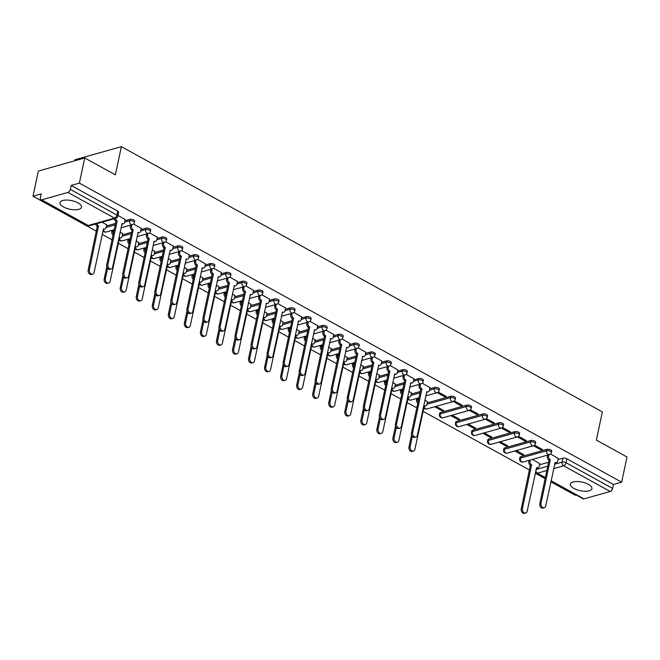 <?xml version="1.0" encoding="UTF-8"?>
<svg xmlns="http://www.w3.org/2000/svg" width="660" height="660" viewBox="0 0 660 660"><rect width="100%" height="100%" fill="white"/><g stroke="black" fill="none" stroke-linecap="round" stroke-linejoin="round"><path stroke-width="0.99" d="M63.517 206.959A11.005 4.397 -168 0 0 74.72 209.789A11.005 4.397 -168 0 0 81.518 207.207A11.005 4.397 -168 0 0 77.987 202.876A11.005 4.397 -168 0 0 66.792 200.046A11.005 4.397 -168 0 0 59.994 202.628A11.005 4.397 -168 0 0 63.517 206.959M573.919 488.433A11.005 4.397 -168 0 0 585.123 491.255A11.005 4.397 -168 0 0 591.913 488.672A11.005 4.397 -168 0 0 588.39 484.341A11.005 4.397 -168 0 0 577.187 481.519A11.005 4.397 -168 0 0 570.389 484.102A11.005 4.397 -168 0 0 573.919 488.433M134.689 221.092A2.821 1.13 -168 0 0 133.782 219.978A2.821 1.13 -168 0 0 129.871 219.367L129.575 220.762A2.821 1.13 12 0 1 133.493 221.372A2.821 1.13 12 0 1 134.392 222.478L134.689 221.092M150.727 229.936A2.821 1.13 -168 0 0 149.828 228.822A2.821 1.13 -168 0 0 145.918 228.212L145.621 229.606A2.821 1.13 12 0 1 149.531 230.216A2.821 1.13 12 0 1 150.43 231.322L150.727 229.936M166.774 238.78A2.821 1.13 -168 0 0 165.866 237.666A2.821 1.13 -168 0 0 161.956 237.055L161.659 238.45A2.821 1.13 12 0 1 165.569 239.06A2.821 1.13 12 0 1 166.477 240.174L166.774 238.78M182.812 247.624A2.821 1.13 -168 0 0 181.904 246.518A2.821 1.13 -168 0 0 177.994 245.908L177.697 247.294A2.821 1.13 12 0 1 181.607 247.904A2.821 1.13 12 0 1 182.515 249.018L182.812 247.624M198.85 256.468A2.821 1.13 -168 0 0 197.942 255.362A2.821 1.13 -168 0 0 194.032 254.752L193.735 256.138A2.821 1.13 12 0 1 197.654 256.748A2.821 1.13 12 0 1 198.553 257.862L198.85 256.468M214.888 265.32A2.821 1.13 -168 0 0 213.988 264.206A2.821 1.13 -168 0 0 210.078 263.596L209.781 264.99A2.821 1.13 12 0 1 213.691 265.601A2.821 1.13 12 0 1 214.591 266.706L214.888 265.32M230.926 274.164A2.821 1.13 -168 0 0 230.026 273.05A2.821 1.13 -168 0 0 226.116 272.44L225.819 273.834A2.821 1.13 12 0 1 229.729 274.445A2.821 1.13 12 0 1 230.637 275.55L230.926 274.164M246.972 283.008A2.821 1.13 -168 0 0 246.064 281.894A2.821 1.13 -168 0 0 242.154 281.284L241.857 282.678A2.821 1.13 12 0 1 245.767 283.288A2.821 1.13 12 0 1 246.675 284.402L246.972 283.008M263.01 291.852A2.821 1.13 -168 0 0 262.102 290.746A2.821 1.13 -168 0 0 258.192 290.136L257.895 291.522A2.821 1.13 12 0 1 261.805 292.132A2.821 1.13 12 0 1 262.713 293.246L263.01 291.852M279.048 300.696A2.821 1.13 -168 0 0 278.149 299.59A2.821 1.13 -168 0 0 274.23 298.98L273.941 300.366A2.821 1.13 12 0 1 277.852 300.976A2.821 1.13 12 0 1 278.751 302.09L279.048 300.696M295.086 309.54A2.821 1.13 -168 0 0 294.187 308.435A2.821 1.13 -168 0 0 290.276 307.824L289.979 309.218A2.821 1.13 12 0 1 293.89 309.829A2.821 1.13 12 0 1 294.797 310.934L295.086 309.54M311.132 318.392A2.821 1.13 -168 0 0 310.225 317.278A2.821 1.13 -168 0 0 306.314 316.668L306.017 318.062A2.821 1.13 12 0 1 309.928 318.673A2.821 1.13 12 0 1 310.835 319.778L311.132 318.392M327.17 327.236A2.821 1.13 -168 0 0 326.263 326.123A2.821 1.13 -168 0 0 322.352 325.512L322.055 326.906A2.821 1.13 12 0 1 325.966 327.517A2.821 1.13 12 0 1 326.873 328.622L327.17 327.236M343.208 336.08A2.821 1.13 -168 0 0 342.309 334.966A2.821 1.13 -168 0 0 338.39 334.356L338.101 335.75A2.821 1.13 12 0 1 342.012 336.361A2.821 1.13 12 0 1 342.911 337.474L343.208 336.08M359.246 344.924A2.821 1.13 -168 0 0 358.347 343.819A2.821 1.13 -168 0 0 354.436 343.208L354.139 344.594A2.821 1.13 12 0 1 358.05 345.205A2.821 1.13 12 0 1 358.957 346.318L359.246 344.924M375.292 353.768A2.821 1.13 -168 0 0 374.385 352.663A2.821 1.13 -168 0 0 370.474 352.052L370.177 353.438A2.821 1.13 12 0 1 374.088 354.049A2.821 1.13 12 0 1 374.995 355.162L375.292 353.768M391.33 362.62A2.821 1.13 -168 0 0 390.423 361.507A2.821 1.13 -168 0 0 386.512 360.896L386.215 362.29A2.821 1.13 12 0 1 390.126 362.901A2.821 1.13 12 0 1 391.034 364.007L391.33 362.62M407.368 371.464A2.821 1.13 -168 0 0 406.461 370.351A2.821 1.13 -168 0 0 402.55 369.74L402.253 371.135A2.821 1.13 12 0 1 406.172 371.745A2.821 1.13 12 0 1 407.072 372.85L407.368 371.464M423.406 380.308A2.821 1.13 -168 0 0 422.507 379.195A2.821 1.13 -168 0 0 418.597 378.584L418.3 379.978A2.821 1.13 12 0 1 422.21 380.589A2.821 1.13 12 0 1 423.109 381.703L423.406 380.308M439.453 389.152A2.821 1.13 -168 0 0 438.545 388.047A2.821 1.13 -168 0 0 434.635 387.436L434.338 388.822A2.821 1.13 12 0 1 438.248 389.433A2.821 1.13 12 0 1 439.156 390.547L439.453 389.152M455.491 397.996A2.821 1.13 -168 0 0 454.583 396.891A2.821 1.13 -168 0 0 450.673 396.28L450.376 397.666A2.821 1.13 12 0 1 454.286 398.277A2.821 1.13 12 0 1 455.194 399.391L455.491 397.996M471.529 406.849A2.821 1.13 -168 0 0 470.621 405.735A2.821 1.13 -168 0 0 466.711 405.124L466.414 406.519A2.821 1.13 12 0 1 470.332 407.129A2.821 1.13 12 0 1 471.232 408.235L471.529 406.849M487.567 415.693A2.821 1.13 -168 0 0 486.667 414.579A2.821 1.13 -168 0 0 482.749 413.968L482.46 415.363A2.821 1.13 12 0 1 486.37 415.973A2.821 1.13 12 0 1 487.27 417.079L487.567 415.693M503.605 424.537A2.821 1.13 -168 0 0 502.705 423.423A2.821 1.13 -168 0 0 498.795 422.812L498.498 424.207A2.821 1.13 12 0 1 502.409 424.817A2.821 1.13 12 0 1 503.316 425.931L503.605 424.537M519.651 433.381A2.821 1.13 -168 0 0 518.743 432.267A2.821 1.13 -168 0 0 514.833 431.665L514.536 433.051A2.821 1.13 12 0 1 518.446 433.661A2.821 1.13 12 0 1 519.354 434.775L519.651 433.381M535.689 442.225A2.821 1.13 -168 0 0 534.781 441.119A2.821 1.13 -168 0 0 530.871 440.509L530.574 441.895A2.821 1.13 12 0 1 534.485 442.505A2.821 1.13 12 0 1 535.392 443.619L535.689 442.225M551.727 451.069A2.821 1.13 -168 0 0 550.828 449.963A2.821 1.13 -168 0 0 546.909 449.353L546.62 450.747A2.821 1.13 12 0 1 550.531 451.349A2.821 1.13 12 0 1 551.43 452.463L551.727 451.069M84.727 157.963L115.368 174.859L121.366 146.652L602.357 411.906L596.36 440.113L627 457.009L621.654 482.171L79.373 183.125L84.727 157.963L38.346 171.055L33 196.226L96.434 231.206M102.176 234.374L112.035 239.811M118.214 243.218L128.081 248.663M134.252 252.062L144.119 257.507M150.298 260.914L160.157 266.351M166.337 269.759L176.195 275.195M182.374 278.602L192.242 284.039M198.412 287.447L208.279 292.891M214.459 296.29L224.317 301.736M230.497 305.143L240.355 310.579M246.535 313.987L256.402 319.423M262.573 322.831L272.44 328.267M278.611 331.675L288.478 337.111M294.657 340.519L304.516 345.964M310.695 349.363L320.554 354.808M326.733 358.215L336.6 363.652M342.771 367.059L352.638 372.496M358.817 375.903L368.676 381.34M374.855 384.747L384.714 390.192M390.893 393.591L400.76 399.036M406.931 402.443L416.798 407.88M422.978 411.287L529.51 470.035M535.252 473.204L545.119 478.64M550.861 481.808L575.272 495.272L576.221 495.008M74.77 160.768L74.984 159.753L121.366 146.652M33 196.226L41.209 193.908L40.375 197.827A2.821 1.567 -61.1 0 0 40.87 199.774A2.821 1.567 -61.1 0 0 41.695 199.831L67.939 192.423A2.821 1.567 -61.1 0 0 70.331 189.37L116.911 215.053A2.821 1.13 12 0 1 117.818 216.166L118.651 212.239A2.821 1.13 12 0 0 117.744 211.134L116.911 215.053A2.821 1.567 -61.1 0 1 114.518 218.105L67.939 192.423M79.373 183.125L71.165 185.444L70.331 189.37M539.509 464.821L548.6 462.247M558.055 459.583L562.955 458.197L562.122 462.115A2.821 1.13 12 0 1 566.033 462.726L612.612 488.416A2.821 1.567 118.9 0 1 610.211 491.469L583.968 498.886A2.821 1.567 118.9 0 1 583.143 498.82L551.009 481.107M612.612 488.416L613.445 484.489L621.654 482.171M514.915 450.97L522.481 455.136L522.703 454.096M522.481 455.136L523.875 454.748L516.31 450.574M533.47 445.731L541.027 449.897L541.249 448.858M541.027 449.897L542.421 449.501L534.509 445.137M498.877 442.117L506.443 446.292L506.657 445.252M506.443 446.292L507.829 445.896L500.272 441.73M517.423 436.879L524.989 441.053L525.212 440.014M524.989 441.053L526.383 440.657L518.471 436.293M482.839 433.273L490.396 437.448L490.619 436.409M490.396 437.448L491.791 437.052L484.226 432.886M501.385 428.035L508.951 432.209L509.173 431.17M508.951 432.209L510.345 431.813L502.425 427.449M466.793 424.43L474.358 428.604L474.581 427.564M474.358 428.604L475.753 428.208L468.188 424.034M485.347 419.191L492.913 423.365L493.135 422.326M492.913 423.365L494.299 422.969L486.387 418.605M450.755 415.585L458.32 419.752L458.543 418.721M458.32 419.752L459.715 419.364L452.149 415.189M469.31 410.347L476.875 414.513L477.089 413.482M476.875 414.513L478.261 414.125L470.349 409.761M434.717 406.741L442.282 410.908L442.497 409.868M442.282 410.908L443.668 410.52L436.111 406.346M453.263 401.503L460.829 405.669L461.051 404.629M460.829 405.669L462.223 405.281L454.311 400.909M427.482 401.717L424.858 400.141M437.225 392.65L444.79 396.825L445.013 395.786M444.79 396.825L446.185 396.429L438.265 392.065M411.436 392.873L408.82 391.298M429.99 387.626L422.227 383.221M395.398 384.021L392.782 382.453M413.952 378.782L406.189 374.377M379.36 375.177L376.736 373.609M397.906 369.938L390.151 365.533M363.322 366.333L360.698 364.757M381.868 361.094L374.104 356.689M347.275 357.489L344.66 355.913M365.83 352.25L358.066 347.837M331.237 348.645L328.622 347.069M349.792 343.406L342.028 338.992M315.2 339.793L312.576 338.225M333.745 334.554L325.99 330.149M299.161 330.949L296.538 329.381M317.707 325.71L309.944 321.304M283.115 322.105L280.5 320.529M301.67 316.866L293.906 312.46M267.077 313.261L264.462 311.685M285.632 308.022L277.868 303.608M251.039 304.417L248.424 302.841M269.593 299.178L261.83 294.764M235.001 295.573L232.378 293.997M253.547 290.326L245.792 285.92M218.955 286.721L216.34 285.153M237.509 281.482L229.746 277.076M202.917 277.876L200.302 276.309M221.471 272.638L213.708 268.232M186.879 269.033L184.264 267.457M205.433 263.794L197.67 259.388M170.841 260.188L168.218 258.613M189.387 254.95L181.632 250.536M154.803 251.345L152.179 249.769M173.349 246.106L165.586 241.692M138.757 242.492L136.142 240.925M157.311 237.253L149.548 232.848M122.719 233.648L120.103 232.081M141.273 228.41L133.51 224.004M106.681 224.804L102.118 222.164M125.227 219.565L117.975 215.432M106.425 225.992L115.525 223.418M124.979 220.753L129.871 219.367M122.471 234.836L131.563 232.27M141.017 229.597L145.918 228.212M138.509 243.68L147.601 241.114M157.055 238.441L161.956 237.055M154.547 252.524L163.647 249.959M173.101 247.285L177.994 245.908M170.585 261.376L179.685 258.802M189.139 256.129L194.032 254.752M186.623 270.221L195.723 267.647M205.177 264.982L210.078 263.596M202.669 279.064L211.761 276.49M221.215 273.826L226.116 272.44M218.708 287.909L227.799 285.343M237.253 282.67L242.154 281.284M234.745 296.752L243.845 294.187M253.3 291.514L258.192 290.136M250.784 305.596L259.883 303.031M269.338 300.358L274.23 298.98M266.83 314.449L275.921 311.875M285.376 309.21L290.276 307.824M282.868 323.293L291.959 320.719M301.414 318.054L306.314 316.668M298.906 332.137L308.005 329.571M317.46 326.898L322.352 325.512M314.944 340.981L324.043 338.415M333.498 335.742L338.39 334.356M330.99 349.825L340.082 347.259M349.536 344.586L354.436 343.208M347.028 358.677L356.12 356.103M365.574 353.43L370.474 352.052M363.066 367.521L372.166 364.947M381.62 362.282L386.512 360.896M379.104 376.365L388.204 373.799M397.658 371.126L402.55 369.74M395.142 385.209L404.242 382.643M413.696 379.97L418.597 378.584M411.188 394.053L420.28 391.487M429.734 388.814L434.635 387.436M427.226 402.897L450.673 396.28M440.459 412.541L440.17 413.927A2.821 1.13 12 0 0 439.461 414.48L439.758 413.086A2.821 1.13 -168 0 1 440.459 412.541L466.711 405.124M456.505 421.385L456.209 422.771A2.821 1.13 12 0 0 455.507 423.324L455.804 421.93A2.821 1.13 -168 0 1 456.505 421.385L482.749 413.968M472.543 430.229L472.246 431.623A2.821 1.13 12 0 0 471.545 432.168L471.842 430.774A2.821 1.13 -168 0 1 472.543 430.229L498.795 422.812M488.582 439.073L488.284 440.467A2.821 1.13 12 0 0 487.583 441.012L487.88 439.626A2.821 1.13 -168 0 1 488.582 439.073L514.833 431.665M504.619 447.917L504.331 449.311A2.821 1.13 12 0 0 503.621 449.856L503.918 448.47A2.821 1.13 -168 0 1 504.619 447.917L530.871 440.509M520.666 456.769L520.369 458.156A2.821 1.13 12 0 0 519.667 458.708L519.956 457.314A2.821 1.13 -168 0 1 520.666 456.769L546.909 449.353M539.756 463.633L532.348 459.418M558.31 458.395L550.547 453.989M71.165 185.444L117.744 211.134M613.445 484.489L566.866 458.807A2.821 1.13 -168 0 0 562.955 458.197M548.856 454.757L548.6 455.961A2.821 2.062 74.2 0 0 550.118 459.624L548.914 459.962A2.821 2.062 -105.8 0 1 547.396 456.299L547.652 455.095M550.275 459.707L541.002 503.341A3.242 2.368 74.2 0 0 541.736 506.641A3.242 2.368 74.2 0 0 544.244 507.771A3.242 2.368 74.2 0 0 545.729 505.948L555.159 462.404A2.821 2.062 74.2 0 0 556.462 462.586L555.258 462.924A2.821 2.062 -105.8 0 1 554.862 462.982M544.244 507.771L543.04 508.109A3.242 2.368 -105.8 0 1 540.532 506.979A3.242 2.368 -105.8 0 1 539.797 503.679L549.07 460.045M556.462 462.586A2.821 2.062 74.2 0 0 557.749 461.002L558.335 458.279M530.31 459.995L530.054 461.2A2.821 2.062 74.2 0 0 531.572 464.863L522.448 508.579A3.242 2.368 74.2 0 0 523.19 511.88A3.242 2.368 74.2 0 0 525.698 513.01A3.242 2.368 74.2 0 0 527.183 511.186L536.605 467.643A2.821 2.062 74.2 0 0 537.916 467.824A2.821 2.062 74.2 0 0 539.203 466.24L539.781 463.518M537.916 467.824L536.704 468.163A2.821 2.062 -105.8 0 1 536.316 468.22M525.698 513.01L524.494 513.348A3.242 2.368 -105.8 0 1 521.977 512.218A3.242 2.368 -105.8 0 1 521.243 508.918L530.368 465.201A2.821 2.062 -105.8 0 1 528.85 461.538L530.054 461.2M529.097 460.334L528.85 461.538M530.516 465.284L531.721 464.945M420.536 383.996L420.28 385.192A2.821 2.062 74.2 0 0 421.798 388.855L420.593 389.202A2.821 2.062 -105.8 0 1 419.075 385.531L419.331 384.334M421.954 388.946L412.682 432.581A3.242 2.368 74.2 0 0 413.416 435.88A3.242 2.368 74.2 0 0 415.924 437.002A3.242 2.368 74.2 0 0 417.409 435.188L426.838 391.636A2.821 2.062 74.2 0 0 428.142 391.825L426.938 392.164A2.821 2.062 -105.8 0 1 426.541 392.221M415.924 437.002L414.719 437.341A3.242 2.368 -105.8 0 1 412.211 436.219A3.242 2.368 -105.8 0 1 411.477 432.919L420.75 389.284M428.142 391.825A2.821 2.062 74.2 0 0 429.437 390.241L434.338 388.822A2.821 2.062 74.2 0 0 435.856 392.486A2.821 2.062 -105.8 0 0 437.159 392.675A2.821 2.821 0 0 0 439.156 390.547M430.015 387.519L429.437 390.241M404.498 375.144L404.242 376.349A2.821 2.062 74.2 0 0 405.76 380.011L404.555 380.35A2.821 2.062 -105.8 0 1 403.037 376.687L403.293 375.49M405.916 380.094L396.643 423.728A3.242 2.368 74.2 0 0 397.378 427.028A3.242 2.368 74.2 0 0 399.886 428.159A3.242 2.368 74.2 0 0 401.371 426.343L410.8 382.792A2.821 2.062 74.2 0 0 412.104 382.973L410.899 383.32A2.821 2.062 -105.8 0 1 410.503 383.377M399.886 428.159L398.681 428.497A3.242 2.368 -105.8 0 1 396.173 427.375A3.242 2.368 -105.8 0 1 395.439 424.075L404.712 380.44M412.104 382.973A2.821 2.062 74.2 0 0 413.391 381.397L413.977 378.667M388.459 366.3L388.204 367.504A2.821 2.062 74.2 0 0 389.722 371.167L388.517 371.506A2.821 2.062 -105.8 0 1 386.999 367.843L387.255 366.638M389.878 371.25L380.597 414.884A3.242 2.368 74.2 0 0 381.34 418.184A3.242 2.368 74.2 0 0 383.848 419.314A3.242 2.368 74.2 0 0 385.333 417.491L394.762 373.948A2.821 2.062 74.2 0 0 396.066 374.129L394.861 374.467A2.821 2.062 -105.8 0 1 394.465 374.525M383.848 419.314L382.643 419.653A3.242 2.368 -105.8 0 1 380.135 418.531A3.242 2.368 -105.8 0 1 379.393 415.231L388.674 371.588M396.066 374.129A2.821 2.062 74.2 0 0 397.353 372.553L397.93 369.823M372.421 357.456L372.166 358.661A2.821 2.062 74.2 0 0 373.684 362.323L372.479 362.662A2.821 2.062 -105.8 0 1 370.961 358.999L371.209 357.794M373.832 362.406L364.559 406.04A3.242 2.368 74.2 0 0 365.302 409.34A3.242 2.368 74.2 0 0 367.81 410.471A3.242 2.368 74.2 0 0 369.295 408.647L378.716 365.096A2.821 2.062 74.2 0 0 380.028 365.285L378.815 365.623A2.821 2.062 -105.8 0 1 378.427 365.681M367.81 410.471L366.605 410.809A3.242 2.368 -105.8 0 1 364.089 409.678A3.242 2.368 -105.8 0 1 363.355 406.378L372.628 362.744M380.028 365.285A2.821 2.062 74.2 0 0 381.315 363.701L381.892 360.979M356.375 348.612L356.12 349.808A2.821 2.062 74.2 0 0 357.646 353.479L356.433 353.818A2.821 2.062 -105.8 0 1 354.915 350.155L355.171 348.95M357.794 353.562L348.521 397.196A3.242 2.368 74.2 0 0 349.255 400.496A3.242 2.368 74.2 0 0 351.772 401.618A3.242 2.368 74.2 0 0 353.248 399.803L362.678 356.251A2.821 2.062 74.2 0 0 363.982 356.441L362.777 356.779A2.821 2.062 -105.8 0 1 362.381 356.837M351.772 401.618L350.559 401.965A3.242 2.368 -105.8 0 1 348.051 400.834A3.242 2.368 -105.8 0 1 347.317 397.534L356.59 353.9M363.982 356.441A2.821 2.062 74.2 0 0 365.277 354.857L365.854 352.135M340.337 339.768L340.082 340.964A2.821 2.062 74.2 0 0 341.599 344.627L340.395 344.974A2.821 2.062 -105.8 0 1 338.877 341.311L339.133 340.106M341.756 344.718L332.483 388.352A3.242 2.368 74.2 0 0 333.217 391.652A3.242 2.368 74.2 0 0 335.725 392.774A3.242 2.368 74.2 0 0 337.21 390.959L346.64 347.408A2.821 2.062 74.2 0 0 347.944 347.597L346.739 347.935A2.821 2.062 -105.8 0 1 346.343 347.993M335.725 392.774L334.521 393.121A3.242 2.368 -105.8 0 1 332.013 391.99A3.242 2.368 -105.8 0 1 331.279 388.69L340.552 345.056M347.944 347.597A2.821 2.062 74.2 0 0 349.231 346.013L349.816 343.291M324.299 330.916L324.043 332.12A2.821 2.062 74.2 0 0 325.561 335.783L324.357 336.121A2.821 2.062 -105.8 0 1 322.839 332.459L323.095 331.262M325.718 335.866L316.445 379.508A3.242 2.368 74.2 0 0 317.179 382.8A3.242 2.368 74.2 0 0 319.688 383.93A3.242 2.368 74.2 0 0 321.173 382.115L330.602 338.563A2.821 2.062 74.2 0 0 331.906 338.745L330.701 339.091A2.821 2.062 -105.8 0 1 330.305 339.149M319.688 383.93L318.483 384.268A3.242 2.368 -105.8 0 1 315.975 383.147A3.242 2.368 -105.8 0 1 315.233 379.846L324.514 336.212M331.906 338.745A2.821 2.062 74.2 0 0 333.193 337.169L333.77 334.438M308.261 322.072L308.005 323.276A2.821 2.062 74.2 0 0 309.524 326.939L308.319 327.277A2.821 2.062 -105.8 0 1 306.801 323.614L307.057 322.418M309.68 327.022L300.399 370.656A3.242 2.368 74.2 0 0 301.141 373.956A3.242 2.368 74.2 0 0 303.649 375.086A3.242 2.368 74.2 0 0 305.135 373.271L314.564 329.719A2.821 2.062 74.2 0 0 315.868 329.901L314.655 330.248A2.821 2.062 -105.8 0 1 314.267 330.297M303.649 375.086L302.445 375.424A3.242 2.368 -105.8 0 1 299.929 374.302A3.242 2.368 -105.8 0 1 299.195 371.002L308.467 327.368M315.868 329.901A2.821 2.062 74.2 0 0 317.155 328.325L322.055 326.906A2.821 2.062 74.2 0 0 323.573 330.569A2.821 2.062 -105.8 0 0 324.885 330.751A2.821 2.821 0 0 0 326.873 328.622M317.732 325.594L317.155 328.325M292.215 313.228L291.967 314.432A2.821 2.062 74.2 0 0 293.486 318.095L292.273 318.433A2.821 2.062 -105.8 0 1 290.755 314.771L291.01 313.566M293.634 318.178L284.361 361.812A3.242 2.368 74.2 0 0 285.095 365.112A3.242 2.368 74.2 0 0 287.611 366.242A3.242 2.368 74.2 0 0 289.088 364.419L298.518 320.875A2.821 2.062 74.2 0 0 299.822 321.057L298.617 321.395A2.821 2.062 -105.8 0 1 298.221 321.453M287.611 366.242L286.399 366.58A3.242 2.368 -105.8 0 1 283.891 365.45A3.242 2.368 -105.8 0 1 283.156 362.15L292.429 318.516M299.822 321.057A2.821 2.062 74.2 0 0 301.117 319.473L301.694 316.75M276.177 304.384L275.921 305.588A2.821 2.062 74.2 0 0 277.439 309.251L276.235 309.589A2.821 2.062 -105.8 0 1 274.717 305.926L274.972 304.722M277.596 309.334L268.323 352.968A3.242 2.368 74.2 0 0 269.057 356.268A3.242 2.368 74.2 0 0 271.565 357.398A3.242 2.368 74.2 0 0 273.05 355.575L282.48 312.023A2.821 2.062 74.2 0 0 283.784 312.213L282.579 312.551A2.821 2.062 -105.8 0 1 282.183 312.609M271.565 357.398L270.361 357.736A3.242 2.368 -105.8 0 1 267.853 356.606A3.242 2.368 -105.8 0 1 267.118 353.306L276.391 309.672M283.784 312.213A2.821 2.062 74.2 0 0 285.07 310.629L289.979 309.218A2.821 2.062 74.2 0 0 291.497 312.881A2.821 2.062 -105.8 0 0 292.801 313.063A2.821 2.821 0 0 0 294.797 310.934M285.656 307.906L285.07 310.629M260.139 295.54L259.883 296.736A2.821 2.062 74.2 0 0 261.401 300.399L260.197 300.745A2.821 2.062 -105.8 0 1 258.679 297.082L258.935 295.878M261.558 300.49L252.285 344.124A3.242 2.368 74.2 0 0 253.019 347.424A3.242 2.368 74.2 0 0 255.527 348.546A3.242 2.368 74.2 0 0 257.012 346.731L266.442 303.179A2.821 2.062 74.2 0 0 267.745 303.369L266.541 303.707A2.821 2.062 -105.8 0 1 266.145 303.765M255.527 348.546L254.323 348.892A3.242 2.368 -105.8 0 1 251.815 347.762A3.242 2.368 -105.8 0 1 251.072 344.462L260.353 300.828M267.745 303.369A2.821 2.062 74.2 0 0 269.033 301.785L269.61 299.062M244.101 286.688L243.845 287.892A2.821 2.062 74.2 0 0 245.363 291.555L244.159 291.901A2.821 2.062 -105.8 0 1 242.641 288.23L242.897 287.034M245.52 291.646L236.239 335.28A3.242 2.368 74.2 0 0 236.981 338.58A3.242 2.368 74.2 0 0 239.489 339.702A3.242 2.368 74.2 0 0 240.974 337.887L250.404 294.335A2.821 2.062 74.2 0 0 251.708 294.517L250.503 294.863A2.821 2.062 -105.8 0 1 250.107 294.921M239.489 339.702L238.285 340.04A3.242 2.368 -105.8 0 1 235.777 338.918A3.242 2.368 -105.8 0 1 235.034 335.618L244.307 291.984M251.708 294.517A2.821 2.062 74.2 0 0 252.995 292.941L253.572 290.218M228.063 277.843L227.807 279.048A2.821 2.062 74.2 0 0 229.325 282.711L228.121 283.049A2.821 2.062 -105.8 0 1 226.595 279.386L226.85 278.19M229.474 282.793L220.201 326.428A3.242 2.368 74.2 0 0 220.935 329.728A3.242 2.368 74.2 0 0 223.451 330.858A3.242 2.368 74.2 0 0 224.928 329.043L234.358 285.491A2.821 2.062 74.2 0 0 235.661 285.673L234.457 286.019A2.821 2.062 -105.8 0 1 234.061 286.069M223.451 330.858L222.247 331.196A3.242 2.368 -105.8 0 1 219.73 330.074A3.242 2.368 -105.8 0 1 218.996 326.774L228.269 283.14M235.661 285.673A2.821 2.062 74.2 0 0 236.957 284.097L237.534 281.366M212.017 269L211.761 270.204A2.821 2.062 74.2 0 0 213.279 273.867L212.075 274.205A2.821 2.062 -105.8 0 1 210.556 270.542L210.812 269.338M213.436 273.95L204.163 317.584A3.242 2.368 74.2 0 0 204.897 320.884A3.242 2.368 74.2 0 0 207.405 322.014A3.242 2.368 74.2 0 0 208.89 320.191L218.32 276.647A2.821 2.062 74.2 0 0 219.623 276.829L218.419 277.167A2.821 2.062 -105.8 0 1 218.023 277.225M207.405 322.014L206.2 322.352A3.242 2.368 -105.8 0 1 203.692 321.222A3.242 2.368 -105.8 0 1 202.958 317.93L212.231 274.288M219.623 276.829A2.821 2.062 74.2 0 0 220.918 275.245L221.496 272.522M412.351 436.4L410.173 446.663A3.242 2.368 74.2 0 0 410.908 449.963A3.242 2.368 74.2 0 0 413.416 451.085A3.242 2.368 74.2 0 0 414.901 449.27L424.331 405.718A2.821 2.062 74.2 0 0 425.634 405.908A2.821 2.062 74.2 0 0 426.921 404.324L427.498 401.602M418.027 398.079L417.772 399.275A2.821 2.062 74.2 0 0 418.118 401.668M425.634 405.908L424.43 406.246A2.821 2.062 -105.8 0 1 424.034 406.304M413.416 451.085L412.211 451.432A3.242 2.368 -105.8 0 1 409.703 450.302A3.242 2.368 -105.8 0 1 408.961 447.002L411.551 434.833M417.813 403.103A2.821 2.062 -105.8 0 1 416.567 399.622L417.772 399.275M416.823 398.417L416.567 399.622M396.313 427.548L394.127 437.819A3.242 2.368 74.2 0 0 394.87 441.119A3.242 2.368 74.2 0 0 397.378 442.241A3.242 2.368 74.2 0 0 398.863 440.426L408.292 396.874A2.821 2.062 74.2 0 0 409.596 397.064A2.821 2.062 74.2 0 0 410.883 395.48L411.46 392.758M401.989 389.235L401.734 390.431A2.821 2.062 74.2 0 0 402.08 392.824M409.596 397.064L408.391 397.402A2.821 2.062 -105.8 0 1 407.995 397.46M397.378 442.241L396.173 442.588A3.242 2.368 -105.8 0 1 393.665 441.457A3.242 2.368 -105.8 0 1 392.923 438.157L395.513 425.989M401.775 394.259A2.821 2.062 -105.8 0 1 400.529 390.778L401.734 390.431M400.785 389.573L400.529 390.778M380.275 418.704L378.089 428.975A3.242 2.368 74.2 0 0 378.823 432.275A3.242 2.368 74.2 0 0 381.34 433.397A3.242 2.368 74.2 0 0 382.816 431.582L392.246 388.03A2.821 2.062 74.2 0 0 393.55 388.212A2.821 2.062 74.2 0 0 394.845 386.636L395.423 383.905M385.951 380.383L385.696 381.587A2.821 2.062 74.2 0 0 386.034 383.98M393.55 388.212L392.345 388.558A2.821 2.062 -105.8 0 1 391.949 388.616M381.34 433.397L380.135 433.736A3.242 2.368 -105.8 0 1 377.619 432.613A3.242 2.368 -105.8 0 1 376.885 429.313L379.475 417.145M385.729 385.415A2.821 2.062 -105.8 0 1 384.483 381.925L385.696 381.587M384.739 380.729L384.483 381.925M364.229 409.86L362.051 420.123A3.242 2.368 74.2 0 0 362.786 423.423A3.242 2.368 74.2 0 0 365.293 424.553A3.242 2.368 74.2 0 0 366.778 422.738L376.208 379.186A2.821 2.062 74.2 0 0 377.512 379.368A2.821 2.062 74.2 0 0 378.807 377.792L379.385 375.061M369.905 371.539L369.649 372.743A2.821 2.062 74.2 0 0 369.996 375.127M377.512 379.368L376.307 379.714A2.821 2.062 -105.8 0 1 375.911 379.764M365.293 424.553L364.089 424.891A3.242 2.368 -105.8 0 1 361.581 423.769A3.242 2.368 -105.8 0 1 360.847 420.469L363.429 408.292M369.691 376.571A2.821 2.062 -105.8 0 1 368.445 373.082L369.649 372.743M368.701 371.885L368.445 373.082M348.191 401.016L346.013 411.279A3.242 2.368 74.2 0 0 346.748 414.579A3.242 2.368 74.2 0 0 349.255 415.709A3.242 2.368 74.2 0 0 350.74 413.886L360.17 370.342A2.821 2.062 74.2 0 0 361.474 370.524A2.821 2.062 74.2 0 0 362.761 368.94L363.346 366.217M353.867 362.695L353.611 363.899A2.821 2.062 74.2 0 0 353.958 366.284M361.474 370.524L360.269 370.862A2.821 2.062 -105.8 0 1 359.873 370.92M349.255 415.709L348.051 416.048A3.242 2.368 -105.8 0 1 345.543 414.917A3.242 2.368 -105.8 0 1 344.8 411.617L347.391 399.448M353.653 367.727A2.821 2.062 -105.8 0 1 352.407 364.237L353.611 363.899M352.663 363.033L352.407 364.237M332.153 392.172L329.967 402.435A3.242 2.368 74.2 0 0 330.709 405.735A3.242 2.368 74.2 0 0 333.217 406.865A3.242 2.368 74.2 0 0 334.702 405.042L344.132 361.49A2.821 2.062 74.2 0 0 345.436 361.68A2.821 2.062 74.2 0 0 346.723 360.096L347.3 357.373M337.829 353.851L337.573 355.055A2.821 2.062 74.2 0 0 337.92 357.439M345.436 361.68L344.231 362.018A2.821 2.062 -105.8 0 1 343.835 362.076M333.217 406.865L332.013 407.203A3.242 2.368 -105.8 0 1 329.505 406.073A3.242 2.368 -105.8 0 1 328.762 402.773L331.353 390.604M337.615 358.875A2.821 2.062 -105.8 0 1 336.369 355.393L337.573 355.055M336.625 354.189L336.369 355.393M316.115 383.32L313.929 393.591A3.242 2.368 74.2 0 0 314.671 396.891A3.242 2.368 74.2 0 0 317.179 398.013A3.242 2.368 74.2 0 0 318.656 396.198L328.086 352.646A2.821 2.062 74.2 0 0 329.398 352.836A2.821 2.062 74.2 0 0 330.685 351.252L331.262 348.529M321.791 345.007L321.536 346.203A2.821 2.062 74.2 0 0 321.882 348.596M329.398 352.836L328.185 353.174A2.821 2.062 -105.8 0 1 327.797 353.232M317.179 398.013L315.975 398.359A3.242 2.368 -105.8 0 1 313.459 397.229A3.242 2.368 -105.8 0 1 312.724 393.929L315.315 381.76M321.568 350.031A2.821 2.062 -105.8 0 1 320.323 346.549L321.536 346.203M320.578 345.345L320.323 346.549M300.069 374.476L297.891 384.747A3.242 2.368 74.2 0 0 298.625 388.047A3.242 2.368 74.2 0 0 301.133 389.169A3.242 2.368 74.2 0 0 302.618 387.354L312.048 343.802A2.821 2.062 74.2 0 0 313.351 343.984A2.821 2.062 74.2 0 0 314.647 342.408L315.224 339.685M305.745 336.163L305.489 337.359A2.821 2.062 74.2 0 0 305.836 339.751M313.351 343.984L312.147 344.33A2.821 2.062 -105.8 0 1 311.751 344.388M301.133 389.169L299.929 389.507A3.242 2.368 -105.8 0 1 297.421 388.385A3.242 2.368 -105.8 0 1 296.686 385.085L299.269 372.916M305.53 341.187A2.821 2.062 -105.8 0 1 304.285 337.697L305.489 337.359M304.54 336.501L304.285 337.697M284.031 365.632L281.853 375.895A3.242 2.368 74.2 0 0 282.587 379.195A3.242 2.368 74.2 0 0 285.095 380.325A3.242 2.368 74.2 0 0 286.58 378.51L296.01 334.958A2.821 2.062 74.2 0 0 297.313 335.14A2.821 2.062 74.2 0 0 298.6 333.564L299.186 330.833M289.707 327.31L289.451 328.515A2.821 2.062 74.2 0 0 289.798 330.908M297.313 335.14L296.109 335.486A2.821 2.062 -105.8 0 1 295.713 335.544M285.095 380.325L283.891 380.663A3.242 2.368 -105.8 0 1 281.383 379.541A3.242 2.368 -105.8 0 1 280.649 376.241L283.231 364.072M289.492 332.343A2.821 2.062 -105.8 0 1 288.247 328.853L289.451 328.515M288.502 327.657L288.247 328.853M267.993 356.788L265.807 367.051A3.242 2.368 74.2 0 0 266.549 370.351A3.242 2.368 74.2 0 0 269.057 371.481A3.242 2.368 74.2 0 0 270.542 369.658L279.972 326.114A2.821 2.062 74.2 0 0 281.275 326.296A2.821 2.062 74.2 0 0 282.562 324.712L283.14 321.989M273.669 318.466L273.413 319.671A2.821 2.062 74.2 0 0 273.76 322.055M281.275 326.296L280.071 326.634A2.821 2.062 -105.8 0 1 279.675 326.692M269.057 371.481L267.853 371.819A3.242 2.368 -105.8 0 1 265.345 370.689A3.242 2.368 -105.8 0 1 264.602 367.397L267.193 355.22M273.454 323.499A2.821 2.062 -105.8 0 1 272.209 320.009L273.413 319.671M272.464 318.805L272.209 320.009M251.955 347.944L249.769 358.207A3.242 2.368 74.2 0 0 250.511 361.507A3.242 2.368 74.2 0 0 253.019 362.637A3.242 2.368 74.2 0 0 254.504 360.814L263.926 317.262A2.821 2.062 74.2 0 0 265.238 317.452A2.821 2.062 74.2 0 0 266.524 315.868L267.102 313.145M257.631 309.623L257.375 310.827A2.821 2.062 74.2 0 0 257.722 313.211M265.238 317.452L264.025 317.79A2.821 2.062 -105.8 0 1 263.637 317.848M253.019 362.637L251.815 362.975A3.242 2.368 -105.8 0 1 249.298 361.845A3.242 2.368 -105.8 0 1 248.564 358.545L251.155 346.376M257.416 314.655A2.821 2.062 -105.8 0 1 256.171 311.165L257.375 310.827M256.426 309.961L256.171 311.165M235.917 339.1L233.731 349.363A3.242 2.368 74.2 0 0 234.465 352.663A3.242 2.368 74.2 0 0 236.981 353.785A3.242 2.368 74.2 0 0 238.458 351.97L247.888 308.418A2.821 2.062 74.2 0 0 249.191 308.608A2.821 2.062 74.2 0 0 250.486 307.024L251.064 304.301M241.585 300.778L241.329 301.975A2.821 2.062 74.2 0 0 241.675 304.367M249.191 308.608L247.987 308.946A2.821 2.062 -105.8 0 1 247.591 309.004M236.981 353.785L235.768 354.131A3.242 2.368 -105.8 0 1 233.261 353.001A3.242 2.368 -105.8 0 1 232.526 349.701L235.108 337.532M241.37 305.803A2.821 2.062 -105.8 0 1 240.124 302.321L241.329 301.975M240.38 301.117L240.124 302.321M219.871 330.248L217.693 340.519A3.242 2.368 74.2 0 0 218.427 343.819A3.242 2.368 74.2 0 0 220.935 344.941A3.242 2.368 74.2 0 0 222.42 343.126L231.85 299.574A2.821 2.062 74.2 0 0 233.153 299.764A2.821 2.062 74.2 0 0 234.44 298.18L235.026 295.457M225.547 291.935L225.291 293.131A2.821 2.062 74.2 0 0 225.637 295.523M233.153 299.764L231.949 300.102A2.821 2.062 -105.8 0 1 231.553 300.16M220.935 344.941L219.73 345.287A3.242 2.368 -105.8 0 1 217.222 344.157A3.242 2.368 -105.8 0 1 216.488 340.857L219.071 328.688M225.332 296.959A2.821 2.062 -105.8 0 1 224.087 293.477L225.291 293.131M224.342 292.273L224.087 293.477M203.833 321.403L201.655 331.675A3.242 2.368 74.2 0 0 202.389 334.966A3.242 2.368 74.2 0 0 204.897 336.097A3.242 2.368 74.2 0 0 206.382 334.282L215.812 290.73A2.821 2.062 74.2 0 0 217.115 290.911A2.821 2.062 74.2 0 0 218.402 289.336L218.98 286.605M209.509 283.082L209.253 284.287A2.821 2.062 74.2 0 0 209.599 286.679M217.115 290.911L215.911 291.258A2.821 2.062 -105.8 0 1 215.515 291.316M204.897 336.097L203.692 336.435A3.242 2.368 -105.8 0 1 201.185 335.313A3.242 2.368 -105.8 0 1 200.442 332.013L203.032 319.844M209.294 288.115A2.821 2.062 -105.8 0 1 208.048 284.625L209.253 284.287M208.304 283.429L208.048 284.625M187.795 312.56L185.608 322.822A3.242 2.368 74.2 0 0 186.351 326.123A3.242 2.368 74.2 0 0 188.859 327.253A3.242 2.368 74.2 0 0 190.344 325.429L199.774 281.886A2.821 2.062 74.2 0 0 201.077 282.067A2.821 2.062 74.2 0 0 202.364 280.492L202.942 277.761M193.471 274.238L193.215 275.443A2.821 2.062 74.2 0 0 193.561 277.827M201.077 282.067L199.864 282.406A2.821 2.062 -105.8 0 1 199.477 282.463M188.859 327.253L187.654 327.591A3.242 2.368 -105.8 0 1 185.146 326.469A3.242 2.368 -105.8 0 1 184.404 323.169L186.994 310.992M193.256 279.271A2.821 2.062 -105.8 0 1 192.011 275.781L193.215 275.443M192.266 274.576L192.011 275.781M195.979 260.155L195.723 261.36A2.821 2.062 74.2 0 0 197.241 265.023L196.036 265.361A2.821 2.062 -105.8 0 1 194.518 261.698L194.774 260.494M197.398 265.105L188.125 308.74A3.242 2.368 74.2 0 0 188.859 312.04A3.242 2.368 74.2 0 0 191.367 313.17A3.242 2.368 74.2 0 0 192.852 311.347L202.282 267.795A2.821 2.062 74.2 0 0 203.585 267.985L202.381 268.323A2.821 2.062 -105.8 0 1 201.985 268.381M191.367 313.17L190.162 313.508A3.242 2.368 -105.8 0 1 187.654 312.378A3.242 2.368 -105.8 0 1 186.92 309.078L196.193 265.444M203.585 267.985A2.821 2.062 74.2 0 0 204.872 266.401L205.458 263.678M171.757 303.715L169.57 313.978A3.242 2.368 74.2 0 0 170.305 317.278A3.242 2.368 74.2 0 0 172.821 318.409A3.242 2.368 74.2 0 0 174.298 316.585L183.727 273.042A2.821 2.062 74.2 0 0 185.031 273.224A2.821 2.062 74.2 0 0 186.326 271.639L186.904 268.917M177.424 265.394L177.177 266.599A2.821 2.062 74.2 0 0 177.515 268.983M185.031 273.224L183.826 273.562A2.821 2.062 -105.8 0 1 183.43 273.62M172.821 318.409L171.608 318.747A3.242 2.368 -105.8 0 1 169.1 317.617A3.242 2.368 -105.8 0 1 168.366 314.317L170.948 302.148M177.21 270.427A2.821 2.062 -105.8 0 1 175.964 266.937L177.177 266.599M176.22 265.733L175.964 266.937M179.941 251.311L179.685 252.508A2.821 2.062 74.2 0 0 181.203 256.171L179.999 256.517A2.821 2.062 -105.8 0 1 178.481 252.854L178.736 251.65M181.36 256.262L172.078 299.896A3.242 2.368 74.2 0 0 172.821 303.196A3.242 2.368 74.2 0 0 175.329 304.318A3.242 2.368 74.2 0 0 176.814 302.503L186.244 258.951A2.821 2.062 74.2 0 0 187.547 259.141L186.343 259.479A2.821 2.062 -105.8 0 1 185.947 259.537M175.329 304.318L174.124 304.664A3.242 2.368 -105.8 0 1 171.617 303.534A3.242 2.368 -105.8 0 1 170.874 300.234L180.155 256.6M187.547 259.141A2.821 2.062 74.2 0 0 188.834 257.557L189.412 254.834M155.71 294.871L153.532 305.135A3.242 2.368 74.2 0 0 154.267 308.435A3.242 2.368 74.2 0 0 156.775 309.557A3.242 2.368 74.2 0 0 158.26 307.741L167.689 264.19A2.821 2.062 74.2 0 0 168.993 264.379A2.821 2.062 74.2 0 0 170.288 262.796L170.866 260.073M161.386 256.55L161.131 257.755A2.821 2.062 74.2 0 0 161.477 260.139M168.993 264.379L167.788 264.718A2.821 2.062 -105.8 0 1 167.392 264.775M156.775 309.557L155.57 309.903A3.242 2.368 -105.8 0 1 153.062 308.773A3.242 2.368 -105.8 0 1 152.328 305.473L154.91 293.304M161.172 261.575A2.821 2.062 -105.8 0 1 159.926 258.093L161.131 257.755M160.182 256.888L159.926 258.093M163.903 242.467L163.647 243.664A2.821 2.062 74.2 0 0 165.165 247.327L163.96 247.673A2.821 2.062 -105.8 0 1 162.434 244.01L162.69 242.806M165.313 247.417L156.04 291.052A3.242 2.368 74.2 0 0 156.783 294.352A3.242 2.368 74.2 0 0 159.291 295.474A3.242 2.368 74.2 0 0 160.776 293.659L170.197 250.107A2.821 2.062 74.2 0 0 171.509 250.297L170.296 250.635A2.821 2.062 -105.8 0 1 169.909 250.693M159.291 295.474L158.087 295.82A3.242 2.368 -105.8 0 1 155.57 294.69A3.242 2.368 -105.8 0 1 154.836 291.39L164.109 247.756M171.509 250.297A2.821 2.062 74.2 0 0 172.796 248.713L177.697 247.294A2.821 2.062 74.2 0 0 179.215 250.957A2.821 2.062 -105.8 0 0 180.518 251.147A2.821 2.821 0 0 0 182.515 249.018M173.374 245.99L172.796 248.713M139.673 286.019L137.494 296.29A3.242 2.368 74.2 0 0 138.229 299.59A3.242 2.368 74.2 0 0 140.737 300.712A3.242 2.368 74.2 0 0 142.222 298.897L151.651 255.346A2.821 2.062 74.2 0 0 152.955 255.535A2.821 2.062 74.2 0 0 154.242 253.951L154.819 251.229M145.349 247.706L145.093 248.902A2.821 2.062 74.2 0 0 145.439 251.295M152.955 255.535L151.75 255.874A2.821 2.062 -105.8 0 1 151.355 255.931M140.737 300.712L139.532 301.059A3.242 2.368 -105.8 0 1 137.024 299.929A3.242 2.368 -105.8 0 1 136.282 296.629L138.872 284.46M145.134 252.73A2.821 2.062 -105.8 0 1 143.888 249.249L145.093 248.902M144.144 248.044L143.888 249.249M147.856 233.615L147.601 234.82A2.821 2.062 74.2 0 0 149.127 238.483L147.914 238.821A2.821 2.062 -105.8 0 1 146.396 235.158L146.652 233.962M149.275 238.565L140.002 282.208A3.242 2.368 74.2 0 0 140.737 285.5A3.242 2.368 74.2 0 0 143.253 286.63A3.242 2.368 74.2 0 0 144.73 284.815L154.16 241.263A2.821 2.062 74.2 0 0 155.463 241.445L154.258 241.791A2.821 2.062 -105.8 0 1 153.862 241.849M143.253 286.63L142.04 286.968A3.242 2.368 -105.8 0 1 139.532 285.846A3.242 2.368 -105.8 0 1 138.798 282.546L148.071 238.912M155.463 241.445A2.821 2.062 74.2 0 0 156.758 239.869L157.336 237.138M123.635 277.175L121.448 287.447A3.242 2.368 74.2 0 0 122.191 290.746A3.242 2.368 74.2 0 0 124.699 291.868A3.242 2.368 74.2 0 0 126.184 290.053L135.613 246.502A2.821 2.062 74.2 0 0 136.917 246.683A2.821 2.062 74.2 0 0 138.204 245.108L138.781 242.377M129.31 238.854L129.055 240.059A2.821 2.062 74.2 0 0 129.401 242.451M136.917 246.683L135.713 247.03A2.821 2.062 -105.8 0 1 135.316 247.087M124.699 291.868L123.494 292.207A3.242 2.368 -105.8 0 1 120.986 291.085A3.242 2.368 -105.8 0 1 120.244 287.785L122.834 275.616M129.096 243.886A2.821 2.062 -105.8 0 1 127.85 240.397L129.055 240.059M128.106 239.2L127.85 240.397M131.819 224.771L131.563 225.976A2.821 2.062 74.2 0 0 133.081 229.639L131.876 229.977A2.821 2.062 -105.8 0 1 130.358 226.314L130.614 225.109M133.237 229.721L123.964 273.355A3.242 2.368 74.2 0 0 124.699 276.655A3.242 2.368 74.2 0 0 127.207 277.786A3.242 2.368 74.2 0 0 128.692 275.962L138.121 232.419A2.821 2.062 74.2 0 0 139.425 232.6L138.22 232.939A2.821 2.062 -105.8 0 1 137.825 232.996M127.207 277.786L126.002 278.124A3.242 2.368 -105.8 0 1 123.494 277.002A3.242 2.368 -105.8 0 1 122.76 273.702L132.033 230.068M139.425 232.6A2.821 2.062 74.2 0 0 140.712 231.025L141.298 228.294M107.596 268.331L105.41 278.594A3.242 2.368 74.2 0 0 106.144 281.894A3.242 2.368 74.2 0 0 108.661 283.024A3.242 2.368 74.2 0 0 110.137 281.209L119.567 237.658A2.821 2.062 74.2 0 0 120.871 237.839A2.821 2.062 74.2 0 0 122.166 236.263L122.743 233.533M113.273 230.01L113.017 231.214A2.821 2.062 74.2 0 0 113.355 233.599M120.871 237.839L119.666 238.186A2.821 2.062 -105.8 0 1 119.27 238.235M108.661 283.024L107.456 283.363A3.242 2.368 -105.8 0 1 104.94 282.241A3.242 2.368 -105.8 0 1 104.206 278.941L106.796 266.772M113.05 235.042A2.821 2.062 -105.8 0 1 111.804 231.553L113.017 231.214M112.06 230.357L111.804 231.553M115.5 218.386A2.821 2.062 74.2 0 0 117.043 220.795L115.838 221.133A2.821 2.062 -105.8 0 1 114.295 218.724M117.2 220.877L107.926 264.512A3.242 2.368 74.2 0 0 108.661 267.811A3.242 2.368 74.2 0 0 111.169 268.942A3.242 2.368 74.2 0 0 112.654 267.118L122.083 223.575A2.821 2.062 74.2 0 0 123.387 223.757L122.182 224.095A2.821 2.062 -105.8 0 1 121.787 224.152M111.169 268.942L109.964 269.28A3.242 2.368 -105.8 0 1 107.456 268.15A3.242 2.368 -105.8 0 1 106.714 264.85L115.995 221.215M123.387 223.757A2.821 2.062 74.2 0 0 124.674 222.172L125.251 219.45M96.954 223.624A2.821 2.062 74.2 0 0 98.488 226.034L89.372 269.75A3.242 2.368 74.2 0 0 90.106 273.05A3.242 2.368 74.2 0 0 92.614 274.18A3.242 2.368 74.2 0 0 94.099 272.357L103.529 228.814A2.821 2.062 74.2 0 0 104.833 228.995A2.821 2.062 74.2 0 0 106.128 227.411L106.706 224.689M104.833 228.995L103.628 229.334A2.821 2.062 -105.8 0 1 103.232 229.391M92.614 274.18L91.41 274.519A3.242 2.368 -105.8 0 1 88.902 273.388A3.242 2.368 -105.8 0 1 88.168 270.097L97.284 226.372A2.821 2.062 -105.8 0 1 95.741 223.963M97.441 226.454L98.645 226.116M41.695 199.831L88.267 225.522L114.518 218.105A2.821 2.062 74.2 0 0 115.822 218.295A2.821 2.821 0 0 0 117.818 216.166M536.044 469.483L547.767 466.174M554.598 464.244L562.122 462.115A2.821 2.062 -105.8 0 0 563.64 465.779L553.666 468.6M546.843 470.522L537.389 473.195L545.341 477.584M551.083 480.752L583.968 498.886M610.211 491.469L563.64 465.779A2.821 1.567 -61.1 0 0 566.033 462.726L566.866 458.807M106.128 227.378L115.228 224.812M124.682 222.139L129.575 220.762A2.821 2.062 74.2 0 0 131.101 224.425A2.821 2.062 -105.8 0 0 132.404 224.606A2.821 2.821 0 0 0 134.392 222.478M122.174 236.23L131.266 233.657M140.72 230.992L145.621 229.606A2.821 2.062 74.2 0 0 147.139 233.269A2.821 2.062 -105.8 0 0 148.442 233.45A2.821 2.821 0 0 0 150.43 231.322M138.212 245.075L147.304 242.5M156.758 239.836L161.659 238.45A2.821 2.062 74.2 0 0 163.177 242.113A2.821 2.062 -105.8 0 0 164.48 242.302A2.821 2.821 0 0 0 166.477 240.174M154.25 253.918L163.35 251.353M170.288 262.762L179.388 260.197M188.843 257.524L193.735 256.138A2.821 2.062 74.2 0 0 195.261 259.809A2.821 2.062 -105.8 0 0 196.564 259.99A2.821 2.821 0 0 0 198.553 257.862M186.334 271.606L195.426 269.041M204.88 266.368L209.781 264.99A2.821 2.062 74.2 0 0 211.299 268.653A2.821 2.062 -105.8 0 0 212.602 268.834A2.821 2.821 0 0 0 214.591 266.706M202.373 280.459L211.464 277.885M220.918 275.212L225.819 273.834A2.821 2.062 74.2 0 0 227.337 277.497A2.821 2.062 -105.8 0 0 228.64 277.678A2.821 2.821 0 0 0 230.637 275.55M218.41 289.303L227.51 286.729M236.965 284.064L241.857 282.678A2.821 2.062 74.2 0 0 243.375 286.341A2.821 2.062 -105.8 0 0 244.678 286.531A2.821 2.821 0 0 0 246.675 284.402M234.448 298.147L243.548 295.581M253.003 292.908L257.895 291.522A2.821 2.062 74.2 0 0 259.413 295.185A2.821 2.062 -105.8 0 0 260.725 295.375A2.821 2.821 0 0 0 262.713 293.246M250.495 306.991L259.586 304.425M269.041 301.752L273.941 300.366A2.821 2.062 74.2 0 0 275.459 304.029A2.821 2.062 -105.8 0 0 276.763 304.219A2.821 2.821 0 0 0 278.751 302.09M266.533 315.835L275.624 313.269M282.571 324.679L291.671 322.113M301.125 319.44L306.017 318.062A2.821 2.062 74.2 0 0 307.535 321.725A2.821 2.062 -105.8 0 0 308.839 321.907A2.821 2.821 0 0 0 310.835 319.778M298.609 333.531L307.709 330.957M314.647 342.375L323.746 339.801M333.201 337.136L338.101 335.75A2.821 2.062 74.2 0 0 339.62 339.413A2.821 2.062 -105.8 0 0 340.923 339.603A2.821 2.821 0 0 0 342.911 337.474M330.693 351.219L339.784 348.653M349.239 345.98L354.139 344.594A2.821 2.062 74.2 0 0 355.658 348.257A2.821 2.062 -105.8 0 0 356.961 348.447A2.821 2.821 0 0 0 358.957 346.318M346.731 360.063L355.822 357.497M365.285 354.824L370.177 353.438A2.821 2.062 74.2 0 0 371.695 357.109A2.821 2.062 -105.8 0 0 372.999 357.291A2.821 2.821 0 0 0 374.995 355.162M362.769 368.907L371.869 366.341M381.323 363.668L386.215 362.29A2.821 2.062 74.2 0 0 387.733 365.953A2.821 2.062 -105.8 0 0 389.037 366.135A2.821 2.821 0 0 0 391.034 364.007M378.807 377.759L387.907 375.185M397.361 372.512L402.253 371.135A2.821 2.062 74.2 0 0 403.78 374.798A2.821 2.062 -105.8 0 0 405.083 374.979A2.821 2.821 0 0 0 407.072 372.85M394.853 386.603L403.945 384.029M413.399 381.364L418.3 379.978A2.821 2.062 74.2 0 0 419.818 383.641A2.821 2.062 -105.8 0 0 421.121 383.831A2.821 2.821 0 0 0 423.109 381.703M410.891 395.447L419.983 392.882M426.929 404.291L450.376 397.666A2.821 2.062 74.2 0 0 451.894 401.329A2.821 2.062 -105.8 0 0 453.197 401.519A2.821 2.821 0 0 0 455.194 399.391M439.461 414.48A2.821 2.821 0 0 0 442.992 417.78A2.821 2.062 74.2 0 1 441.688 417.59A2.821 2.062 74.2 0 1 440.17 413.927L466.414 406.519A2.821 2.062 74.2 0 0 467.932 410.182A2.821 2.062 -105.8 0 0 469.243 410.363A2.821 2.821 0 0 0 471.232 408.235M455.507 423.324A2.821 2.821 0 0 0 459.03 426.624A2.821 2.062 74.2 0 1 457.727 426.442A2.821 2.062 74.2 0 1 456.209 422.771L482.46 415.363A2.821 2.062 74.2 0 0 483.978 419.026A2.821 2.062 -105.8 0 0 485.281 419.207A2.821 2.821 0 0 0 487.27 417.079M471.545 432.168A2.821 2.821 0 0 0 475.068 435.468A2.821 2.062 74.2 0 1 473.764 435.286A2.821 2.062 74.2 0 1 472.246 431.623L498.498 424.207A2.821 2.062 74.2 0 0 500.016 427.87A2.821 2.062 -105.8 0 0 501.319 428.06A2.821 2.821 0 0 0 503.316 425.931M487.583 441.012A2.821 2.821 0 0 0 491.114 444.312A2.821 2.062 74.2 0 1 489.803 444.13A2.821 2.062 74.2 0 1 488.284 440.467L514.536 433.051A2.821 2.062 74.2 0 0 516.054 436.714A2.821 2.062 -105.8 0 0 517.357 436.904A2.821 2.821 0 0 0 519.354 434.775M503.621 449.856A2.821 2.821 0 0 0 507.152 453.164A2.821 2.062 74.2 0 1 505.849 452.974A2.821 2.062 74.2 0 1 504.331 449.311L530.574 441.895A2.821 2.062 74.2 0 0 532.092 445.558A2.821 2.062 -105.8 0 0 533.404 445.747A2.821 2.821 0 0 0 535.392 443.619M519.667 458.708A2.821 2.821 0 0 0 523.19 462.008A2.821 2.062 74.2 0 1 521.887 461.818A2.821 2.062 74.2 0 1 520.369 458.156L546.62 450.747A2.821 2.062 74.2 0 0 548.138 454.41A2.821 2.062 -105.8 0 0 549.442 454.591A2.821 2.821 0 0 0 551.43 452.463M424.099 406.304A2.821 2.062 74.2 0 0 425.651 408.746A2.821 2.062 74.2 0 0 426.954 408.936A2.821 2.821 0 0 1 423.745 407.641M408.061 397.46A2.821 2.062 74.2 0 0 409.604 399.902A2.821 2.062 74.2 0 0 410.908 400.084A2.821 2.821 0 0 1 407.707 398.797M392.024 388.608A2.821 2.062 74.2 0 0 393.566 391.058A2.821 2.062 74.2 0 0 394.87 391.24A2.821 2.821 0 0 1 391.669 389.953M375.977 379.764A2.821 2.062 74.2 0 0 377.528 382.214A2.821 2.062 74.2 0 0 378.832 382.396A2.821 2.821 0 0 1 375.631 381.109M359.939 370.92A2.821 2.062 74.2 0 0 361.49 373.362A2.821 2.062 74.2 0 0 362.794 373.552A2.821 2.821 0 0 1 359.593 372.257M343.901 362.076A2.821 2.062 74.2 0 0 345.444 364.518A2.821 2.062 74.2 0 0 346.748 364.708A2.821 2.821 0 0 1 343.546 363.412M327.863 353.232A2.821 2.062 74.2 0 0 329.406 355.674A2.821 2.062 74.2 0 0 330.709 355.864A2.821 2.821 0 0 1 327.508 354.568M311.817 344.38A2.821 2.062 74.2 0 0 313.368 346.83A2.821 2.062 74.2 0 0 314.671 347.012A2.821 2.821 0 0 1 311.471 345.724M295.779 335.536A2.821 2.062 74.2 0 0 297.33 337.986A2.821 2.062 74.2 0 0 298.634 338.167A2.821 2.821 0 0 1 295.433 336.88M279.741 326.692A2.821 2.062 74.2 0 0 281.284 329.134A2.821 2.062 74.2 0 0 282.596 329.323A2.821 2.821 0 0 1 279.386 328.028M263.703 317.848A2.821 2.062 74.2 0 0 265.246 320.29A2.821 2.062 74.2 0 0 266.549 320.479A2.821 2.821 0 0 1 263.348 319.184M247.657 309.004A2.821 2.062 74.2 0 0 249.208 311.446A2.821 2.062 74.2 0 0 250.511 311.635A2.821 2.821 0 0 1 247.31 310.34M231.619 300.151A2.821 2.062 74.2 0 0 233.17 302.602A2.821 2.062 74.2 0 0 234.473 302.783A2.821 2.821 0 0 1 231.272 301.496M215.581 291.308A2.821 2.062 74.2 0 0 217.124 293.758A2.821 2.062 74.2 0 0 218.435 293.939A2.821 2.821 0 0 1 215.226 292.652M199.543 282.463A2.821 2.062 74.2 0 0 201.085 284.914A2.821 2.062 74.2 0 0 202.389 285.095A2.821 2.821 0 0 1 199.188 283.8M183.496 273.62A2.821 2.062 74.2 0 0 185.047 276.061A2.821 2.062 74.2 0 0 186.351 276.251A2.821 2.821 0 0 1 183.15 274.956M167.458 264.775A2.821 2.062 74.2 0 0 169.01 267.217A2.821 2.062 74.2 0 0 170.313 267.407A2.821 2.821 0 0 1 167.112 266.112M151.42 255.931A2.821 2.062 74.2 0 0 152.971 258.373A2.821 2.062 74.2 0 0 154.275 258.555A2.821 2.821 0 0 1 151.066 257.268M135.382 247.079A2.821 2.062 74.2 0 0 136.925 249.529A2.821 2.062 74.2 0 0 138.229 249.711A2.821 2.821 0 0 1 135.028 248.424M119.344 238.235A2.821 2.062 74.2 0 0 120.887 240.685A2.821 2.062 74.2 0 0 122.191 240.867A2.821 2.821 0 0 1 118.99 239.58M103.298 229.391A2.821 2.062 74.2 0 0 104.849 231.833A2.821 2.062 74.2 0 0 106.153 232.023A2.821 2.821 0 0 1 102.952 230.728M89.578 225.703A2.821 2.062 74.2 0 1 88.267 225.522A2.821 1.567 118.9 0 1 87.442 225.464A2.821 2.821 0 0 0 89.578 225.703L115.822 218.295M535.491 472.09A2.821 2.821 0 0 0 536.563 473.137A2.821 1.567 118.9 0 0 537.389 473.195A2.821 2.062 -105.8 0 1 535.821 470.555M550.118 459.624L548.914 459.962M548.6 455.961L547.396 456.299M541.002 503.341L539.797 503.679M530.368 465.201L531.572 464.863M521.243 508.918L522.448 508.579M421.798 388.855L420.593 389.202M420.28 385.192L419.075 385.531M412.682 432.581L411.477 432.919M405.76 380.011L404.555 380.35M404.242 376.349L403.037 376.687M396.643 423.728L395.439 424.075M389.722 371.167L388.517 371.506M388.204 367.504L386.999 367.843M380.597 414.884L379.393 415.231M373.684 362.323L372.479 362.662M372.166 358.661L370.961 358.999M364.559 406.04L363.355 406.378M357.646 353.479L356.433 353.818M356.12 349.808L354.915 350.155M348.521 397.196L347.317 397.534M341.599 344.627L340.395 344.974M340.082 340.964L338.877 341.311M332.483 388.352L331.279 388.69M325.561 335.783L324.357 336.121M324.043 332.12L322.839 332.459M316.445 379.508L315.233 379.846M309.524 326.939L308.319 327.277M308.005 323.276L306.801 323.614M300.399 370.656L299.195 371.002M293.486 318.095L292.273 318.433M291.967 314.432L290.755 314.771M284.361 361.812L283.156 362.15M277.439 309.251L276.235 309.589M275.921 305.588L274.717 305.926M268.323 352.968L267.118 353.306M261.401 300.399L260.197 300.745M259.883 296.736L258.679 297.082M252.285 344.124L251.072 344.462M245.363 291.555L244.159 291.901M243.845 287.892L242.641 288.23M236.239 335.28L235.034 335.618M229.325 282.711L228.121 283.049M227.807 279.048L226.595 279.386M220.201 326.428L218.996 326.774M213.279 273.867L212.075 274.205M211.761 270.204L210.556 270.542M204.163 317.584L202.958 317.93M408.961 447.002L410.173 446.663M392.923 438.157L394.127 437.819M376.885 429.313L378.089 428.975M360.847 420.469L362.051 420.123M344.8 411.617L346.013 411.279M328.762 402.773L329.967 402.435M312.724 393.929L313.929 393.591M296.686 385.085L297.891 384.747M280.649 376.241L281.853 375.895M264.602 367.397L265.807 367.051M248.564 358.545L249.769 358.207M232.526 349.701L233.731 349.363M216.488 340.857L217.693 340.519M200.442 332.013L201.655 331.675M184.404 323.169L185.608 322.822M197.241 265.023L196.036 265.361M195.723 261.36L194.518 261.698M188.125 308.74L186.92 309.078M168.366 314.317L169.57 313.978M181.203 256.171L179.999 256.517M179.685 252.508L178.481 252.854M172.078 299.896L170.874 300.234M152.328 305.473L153.532 305.135M165.165 247.327L163.96 247.673M163.647 243.664L162.434 244.01M156.04 291.052L154.836 291.39M136.282 296.629L137.494 296.29M149.127 238.483L147.914 238.821M147.601 234.82L146.396 235.158M140.002 282.208L138.798 282.546M120.244 287.785L121.448 287.447M133.081 229.639L131.876 229.977M131.563 225.976L130.358 226.314M123.964 273.355L122.76 273.702M104.206 278.941L105.41 278.594M117.043 220.795L115.838 221.133M107.926 264.512L106.714 264.85M97.284 226.372L98.488 226.034M88.168 270.097L89.372 269.75M549.442 454.591L523.19 462.008M533.404 445.747L507.152 453.164M517.357 436.904L491.114 444.312M501.319 428.06L475.068 435.468M485.281 419.207L459.03 426.624M469.243 410.363L442.992 417.78M453.197 401.519L426.954 408.936M437.159 392.675L425.766 395.893M418.935 397.823L410.908 400.084M421.121 383.831L409.72 387.049M402.897 388.979L394.87 391.24M405.083 374.979L393.682 378.205M386.859 380.127L378.832 382.396M389.037 366.135L377.644 369.352M370.813 371.283L362.794 373.552M372.999 357.291L361.606 360.508M354.775 362.439L346.748 364.708M356.961 348.447L345.56 351.664M338.737 353.595L330.709 355.864M340.923 339.603L329.522 342.82M322.699 344.751L314.671 347.012M324.885 330.751L313.483 333.976M306.652 335.899L298.634 338.167M308.839 321.907L297.445 325.124M290.614 327.055L282.596 329.323M292.801 313.063L281.408 316.28M274.576 318.211L266.549 320.479M276.763 304.219L265.361 307.436M258.538 309.367L250.511 311.635M260.725 295.375L249.323 298.592M242.492 300.523L234.473 302.783M244.678 286.531L233.285 289.748M226.454 291.671L218.435 293.939M228.64 277.678L217.247 280.904M210.416 282.826L202.389 285.095M212.602 268.834L201.201 272.052M194.378 273.983L186.351 276.251M196.564 259.99L185.163 263.208M178.34 265.138L170.313 267.407M180.518 251.147L169.125 254.364M162.294 256.295L154.275 258.555M164.48 242.302L153.087 245.52M146.256 247.45L138.229 249.711M148.442 233.45L137.041 236.676M130.218 238.598L122.191 240.867M132.404 224.606L121.003 227.824M114.18 229.754L106.153 232.023M40.87 199.774L87.442 225.464M536.563 473.137L545.267 477.939"/></g></svg>
